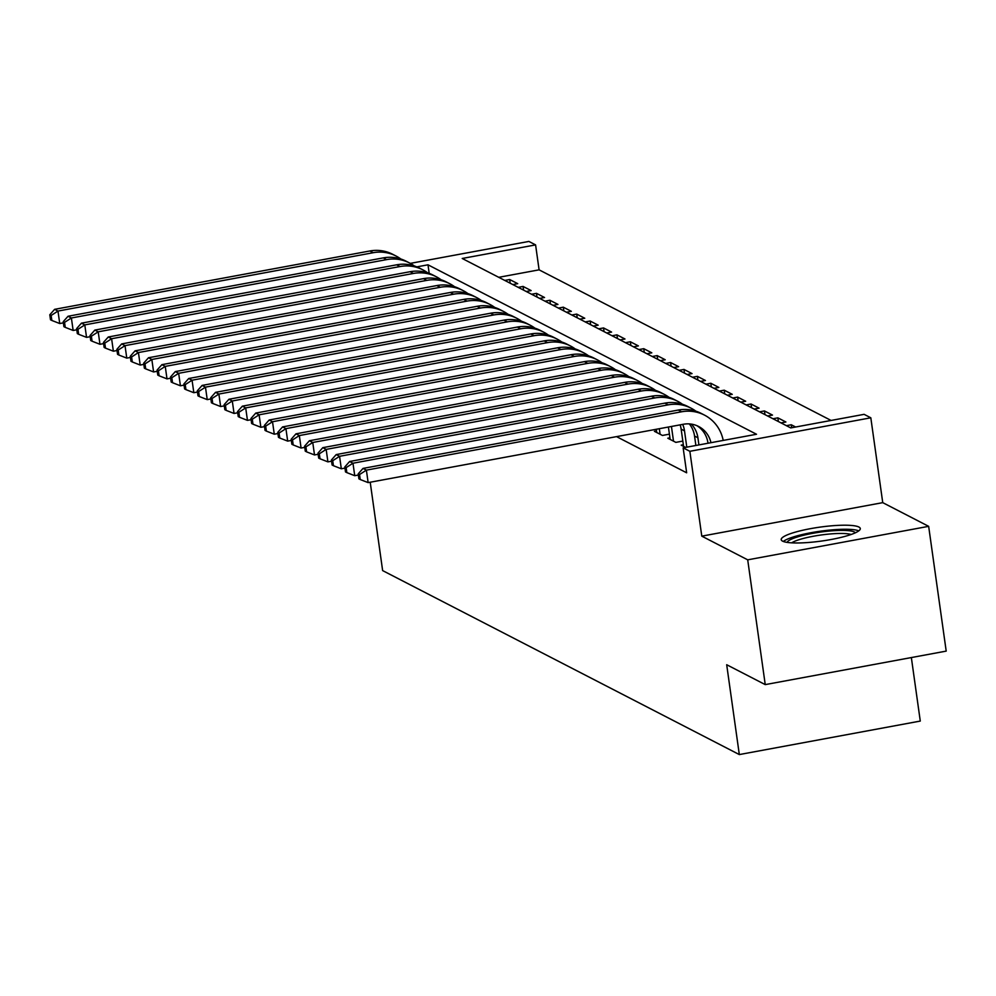 <?xml version="1.0" encoding="UTF-8"?>
<svg xmlns="http://www.w3.org/2000/svg" width="996" height="996" viewBox="0 0 996 996"><rect width="100%" height="100%" fill="white"/><g stroke="black" fill="none" stroke-linecap="round" stroke-linejoin="round"><path stroke-width="1.49" d="M858.901 527.033A39.927 7.009 -8 0 0 814.989 527.88A39.927 7.009 -8 0 0 781.213 539.645A39.927 7.009 -8 0 0 782.607 541.152A39.927 7.009 -8 0 0 826.506 540.305A39.927 7.009 -8 0 0 860.295 528.54A39.927 7.009 -8 0 0 858.901 527.033M410.302 263.38L528.876 241.43L535.587 244.892L462.219 258.474L790.749 427.919L864.105 414.336L870.815 417.797L689.855 451.3L683.144 447.839L756.512 434.256L427.994 264.812L416.826 266.878M882.742 502.644L701.782 536.147L747.71 559.839L765.239 684.613L946.2 651.11L928.658 526.336L882.742 502.644L870.815 417.797M911.352 657.559L920.279 721.067L739.318 754.57L382.638 570.596L370.213 482.238M831.087 420.449L539.097 269.841L535.587 244.892M747.71 559.839L928.658 526.336M683.343 444.739L681.214 445.137L685.584 447.391M669.935 437.829L667.806 438.215L675.848 442.373L682.82 441.079M656.526 430.907L654.397 431.305L662.44 435.451L669.412 434.156M510.189 283.213L509.666 279.515L517.721 283.673L512.828 284.57M523.597 290.122L523.074 286.437L531.129 290.583L526.249 291.492M537.006 297.045L536.483 293.347L544.538 297.505L539.658 298.402M550.415 303.954L549.892 300.269L557.947 304.415L553.066 305.324M563.823 310.877L563.3 307.179L571.355 311.337L566.475 312.234M577.232 317.786L576.709 314.101L584.764 318.247L579.884 319.156M590.64 324.708L590.13 321.023L598.173 325.169L593.292 326.065M604.049 331.618L603.539 327.933L611.581 332.079L606.701 332.988M617.458 338.54L616.947 334.855L624.99 339.001L620.11 339.91M630.866 345.45L630.356 341.765L638.399 345.911L633.518 346.82M644.275 352.372L643.765 348.687L651.807 352.833L646.927 353.742M657.684 359.282L657.173 355.597L665.216 359.743L660.336 360.652M671.092 366.204L670.582 362.519L678.625 366.665L673.744 367.574M684.501 373.127L683.991 369.429L692.033 373.587L687.153 374.484M697.91 380.036L697.399 376.351L705.442 380.497L700.562 381.406M711.318 386.958L710.808 383.261L718.851 387.419L713.97 388.315M724.727 393.868L724.217 390.183L732.259 394.329L727.379 395.238M738.136 400.79L737.625 397.093L745.668 401.251L740.787 402.147M751.557 407.7L751.034 404.015L759.077 408.161L754.196 409.07M764.965 414.622L764.442 410.925L772.485 415.083L767.605 415.979M778.374 421.532L777.851 417.847L785.894 421.993L781.013 422.902M791.683 427.745L791.26 424.757L795.63 427.01M539.097 269.841L498.759 277.311M504.785 280.424L509.666 279.515M518.194 287.334L523.074 286.437M531.603 294.256L536.483 293.347M545.011 301.178L549.892 300.269M558.42 308.088L563.3 307.179M571.829 315.01L576.709 314.101M585.237 321.92L590.13 321.023M598.646 328.842L603.539 327.933M612.067 335.752L616.947 334.855M625.476 342.674L630.356 341.765M638.884 349.584L643.765 348.687M652.293 356.506L657.173 355.597M665.702 363.416L670.582 362.519M679.11 370.338L683.991 369.429M692.519 377.247L697.399 376.351M705.927 384.17L710.808 383.261M719.336 391.079L724.217 390.183M732.745 398.002L737.625 397.093M746.153 404.911L751.034 404.015M759.562 411.834L764.442 410.925M772.971 418.756L777.851 417.847M786.379 425.666L791.26 424.757M616.536 436.634L686.655 472.801L683.144 447.839M701.782 536.147L689.855 451.3M765.239 684.613L726.694 664.73L739.318 754.57M429.189 273.377L427.994 264.812M63.371 322.866L59.735 323.538L51.842 320.463L51.145 315.471L49.8 314.773L50.497 319.766L51.842 320.463M49.8 314.773L54.631 309.333L369.84 250.98A38.396 36.69 -62.7 0 1 392.698 254.291L396.047 256.022A38.396 36.69 -62.7 0 1 400.865 259.022M54.631 309.333L57.98 311.063L373.189 252.71A38.396 36.69 -62.7 0 1 396.047 256.022M51.145 315.471L57.98 311.063L59.735 323.538M787.139 542.397A34.561 6.063 172 0 1 796.974 537.093A34.561 6.063 172 0 1 832.631 530.768A34.561 6.063 172 0 1 855.352 532.81M851.132 534.479A31.997 5.615 -8 0 0 799.128 539.67A31.997 5.615 -8 0 0 791.658 542.845M858.776 530.868A39.678 6.96 -8 0 0 793.364 536.956A39.678 6.96 -8 0 0 783.304 541.475M76.779 329.788L73.144 330.46L65.25 327.373L64.553 322.38L63.209 321.696L63.906 326.688L65.25 327.373M63.209 321.696L68.039 316.255L383.248 257.889A38.396 36.69 -62.7 0 1 406.107 261.201L409.468 262.932A38.396 36.69 -62.7 0 1 414.274 265.932M68.039 316.255L71.388 317.985L386.597 259.62A38.396 36.69 -62.7 0 1 409.468 262.932M64.553 322.38L71.388 317.985L73.144 330.46M90.188 336.698L86.552 337.37L78.659 334.295L77.962 329.303L76.617 328.605L77.315 333.598L78.659 334.295M76.617 328.605L81.448 323.165L396.657 264.812A38.396 36.69 -62.7 0 1 419.515 268.123L422.877 269.854A38.396 36.69 -62.7 0 1 427.695 272.854M81.448 323.165L84.797 324.895L400.006 266.542A38.396 36.69 -62.7 0 1 422.877 269.854M77.962 329.303L84.797 324.895L86.552 337.37M103.596 343.62L99.961 344.292L92.068 341.205L91.371 336.212L90.026 335.528L90.723 340.52L92.068 341.205M90.026 335.528L94.857 330.087L410.066 271.721A38.396 36.69 -62.7 0 1 432.924 275.033L436.285 276.764A38.396 36.69 -62.7 0 1 441.104 279.764M94.857 330.087L98.206 331.817L413.415 273.452A38.396 36.69 -62.7 0 1 436.285 276.764M91.371 336.212L98.206 331.817L99.961 344.292M117.005 350.53L113.37 351.202L105.476 348.127L104.779 343.134L103.435 342.437L104.132 347.43L105.476 348.127M103.435 342.437L108.265 336.997L423.474 278.643A38.396 36.69 -62.7 0 1 446.333 281.955L449.694 283.686A38.396 36.69 -62.7 0 1 454.512 286.686M108.265 336.997L111.614 338.727L426.823 280.374A38.396 36.69 -62.7 0 1 449.694 283.686M104.779 343.134L111.614 338.727L113.37 351.202M130.414 357.452L126.778 358.124L118.885 355.037L118.188 350.044L116.843 349.359L117.553 354.352L118.885 355.037M116.843 349.359L121.674 343.919L436.883 285.553A38.396 36.69 -62.7 0 1 459.741 288.865L463.103 290.595A38.396 36.69 -62.7 0 1 467.921 293.596M121.674 343.919L125.023 345.649L440.232 287.284A38.396 36.69 -62.7 0 1 463.103 290.595M118.188 350.044L125.023 345.649L126.778 358.124M143.835 364.362L140.187 365.046L132.294 361.959L131.597 356.966L130.252 356.269L130.962 361.262L132.294 361.959M130.252 356.269L135.083 350.829L450.292 292.475A38.396 36.69 -62.7 0 1 473.15 295.787L476.511 297.518A38.396 36.69 -62.7 0 1 481.329 300.518M135.083 350.829L138.432 352.559L453.641 294.206A38.396 36.69 -62.7 0 1 476.511 297.518M131.597 356.966L138.432 352.559L140.187 365.046M157.244 371.284L153.596 371.956L145.702 368.869L145.005 363.876L143.661 363.191L144.37 368.184L145.702 368.869M143.661 363.191L148.491 357.751L463.7 299.398A38.396 36.69 -62.7 0 1 486.558 302.697L489.92 304.427A38.396 36.69 -62.7 0 1 494.738 307.428M148.491 357.751L151.84 359.481L467.049 301.116A38.396 36.69 -62.7 0 1 489.92 304.427M145.005 363.876L151.84 359.481L153.596 371.956M170.652 378.194L167.004 378.878L159.111 375.791L158.414 370.798L157.069 370.101L157.779 375.094L159.111 375.791M157.069 370.101L161.9 364.661L477.109 306.307A38.396 36.69 -62.7 0 1 499.967 309.619L503.329 311.35A38.396 36.69 -62.7 0 1 508.147 314.35M161.9 364.661L165.249 366.391L480.458 308.038A38.396 36.69 -62.7 0 1 503.329 311.35M158.414 370.798L165.249 366.391L167.004 378.878M184.061 385.116L180.413 385.788L172.52 382.701L171.822 377.708L170.478 377.023L171.188 382.016L172.52 382.701M170.478 377.023L175.308 371.583L490.518 313.23A38.396 36.69 -62.7 0 1 513.376 316.529L516.737 318.259A38.396 36.69 -62.7 0 1 521.555 321.26M175.308 371.583L178.658 373.313L493.867 314.948A38.396 36.69 -62.7 0 1 516.737 318.259M171.822 377.708L178.658 373.313L180.413 385.788M197.469 392.026L193.822 392.71L185.928 389.623L185.231 384.63L183.887 383.933L184.596 388.926L185.928 389.623M183.887 383.933L188.717 378.505L503.926 320.139A38.396 36.69 -62.7 0 1 526.797 323.451L530.146 325.182A38.396 36.69 -62.7 0 1 534.964 328.182M188.717 378.505L192.066 380.223L507.275 321.87A38.396 36.69 -62.7 0 1 530.146 325.182M185.231 384.63L192.066 380.223L193.822 392.71M210.878 398.948L207.23 399.62L199.337 396.533L198.64 391.54L197.295 390.855L198.005 395.848L199.337 396.533M197.295 390.855L202.126 385.415L517.335 327.062A38.396 36.69 -62.7 0 1 540.206 330.361L543.555 332.091A38.396 36.69 -62.7 0 1 548.373 335.092M202.126 385.415L205.475 387.145L520.684 328.792A38.396 36.69 -62.7 0 1 543.555 332.091M198.64 391.54L205.475 387.145L207.23 399.62M224.287 405.87L220.639 406.542L212.746 403.455L212.048 398.462L210.704 397.765L211.413 402.758L212.746 403.455M210.704 397.765L215.534 392.337L530.744 333.971A38.396 36.69 -62.7 0 1 553.614 337.283L556.963 339.014A38.396 36.69 -62.7 0 1 561.781 342.014M215.534 392.337L218.883 394.055L534.105 335.702A38.396 36.69 -62.7 0 1 556.963 339.014M212.048 398.462L218.883 394.055L220.639 406.542M237.695 412.78L234.048 413.452L226.154 410.364L225.457 405.384L224.112 404.687L224.822 409.68L226.154 410.364M224.112 404.687L228.943 399.247L544.152 340.893A38.396 36.69 -62.7 0 1 567.023 344.193L570.372 345.923A38.396 36.69 -62.7 0 1 575.19 348.924M228.943 399.247L232.292 400.977L547.514 342.624A38.396 36.69 -62.7 0 1 570.372 345.923M225.457 405.384L232.292 400.977L234.048 413.452M251.104 419.702L247.456 420.374L239.563 417.287L238.866 412.294L237.521 411.609L238.231 416.589L239.563 417.287M237.521 411.609L242.352 406.169L557.561 347.803A38.396 36.69 -62.7 0 1 580.431 351.115L583.781 352.845A38.396 36.69 -62.7 0 1 588.599 355.846M242.352 406.169L245.701 407.899L560.922 349.534A38.396 36.69 -62.7 0 1 583.781 352.845M238.866 412.294L245.701 407.899L247.456 420.374M264.513 426.612L260.865 427.284L252.984 424.196L252.274 419.216L250.93 418.519L251.639 423.512L252.984 424.196M250.93 418.519L255.76 413.079L570.969 354.725A38.396 36.69 -62.7 0 1 593.84 358.037L597.189 359.755A38.396 36.69 -62.7 0 1 602.007 362.768M255.76 413.079L259.109 414.809L574.331 356.456A38.396 36.69 -62.7 0 1 597.189 359.755M252.274 419.216L259.109 414.809L260.865 427.284M277.921 433.534L274.274 434.206L266.393 431.119L265.683 426.126L264.351 425.441L265.048 430.421L266.393 431.119M264.351 425.441L269.169 420.001L584.378 361.635A38.396 36.69 -62.7 0 1 607.249 364.947L610.598 366.677A38.396 36.69 -62.7 0 1 615.416 369.678M269.169 420.001L272.518 421.731L587.74 363.366A38.396 36.69 -62.7 0 1 610.598 366.677M265.683 426.126L272.518 421.731L274.274 434.206M291.33 440.444L287.682 441.116L279.801 438.041L279.092 433.048L277.76 432.351L278.457 437.344L279.801 438.041M277.76 432.351L282.578 426.911L597.787 368.557A38.396 36.69 -62.7 0 1 620.657 371.869L624.006 373.587A38.396 36.69 -62.7 0 1 628.825 376.6M282.578 426.911L285.927 428.641L601.148 370.288A38.396 36.69 -62.7 0 1 624.006 373.587M279.092 433.048L285.927 428.641L287.682 441.116M304.739 447.366L301.091 448.038L293.21 444.951L292.5 439.958L291.168 439.273L291.865 444.266L293.21 444.951M291.168 439.273L295.986 433.833L611.195 375.467A38.396 36.69 -62.7 0 1 634.066 378.779L637.415 380.509A38.396 36.69 -62.7 0 1 642.233 383.51M295.986 433.833L299.335 435.563L614.557 377.198A38.396 36.69 -62.7 0 1 637.415 380.509M292.5 439.958L299.335 435.563L301.091 448.038M660.099 434.244L659.315 428.703M656.75 432.513L656.289 429.276M318.147 454.276L314.499 454.948L306.619 451.873L305.909 446.88L304.577 446.183L305.274 451.176L306.619 451.873M304.577 446.183L309.395 440.742L624.604 382.389A38.396 36.69 -62.7 0 1 647.475 385.701L650.824 387.432A38.396 36.69 -62.7 0 1 655.642 390.432M309.395 440.742L312.756 442.473L627.966 384.12A38.396 36.69 -62.7 0 1 650.824 387.432M305.909 446.88L312.756 442.473L314.499 454.948M673.508 441.153L671.441 426.462M670.159 439.435L668.416 427.023M331.556 461.198L327.908 461.87L320.027 458.783L319.318 453.79L317.985 453.105L318.683 458.098L320.027 458.783M317.985 453.105L322.804 447.665L638.025 389.299A38.396 36.69 -62.7 0 1 660.883 392.611L664.232 394.341A38.396 36.69 -62.7 0 1 669.051 397.342M322.804 447.665L326.165 449.395L641.374 391.03A38.396 36.69 -62.7 0 1 664.232 394.341M319.318 453.79L326.165 449.395L327.908 461.87M686.792 447.167L684.501 430.857A25.597 24.464 117.3 0 0 682.683 424.383M683.567 446.345L681.14 429.127A25.597 24.464 117.3 0 0 680.156 424.856M344.965 468.108L341.317 468.78L333.436 465.705L332.726 460.712L331.394 460.015L332.091 465.008L333.436 465.705M331.394 460.015L336.212 454.574L651.434 396.221A38.396 36.69 -62.7 0 1 674.292 399.533L677.641 401.264A38.396 36.69 -62.7 0 1 682.459 404.264M336.212 454.574L339.574 456.305L654.783 397.952A38.396 36.69 -62.7 0 1 677.641 401.264M332.726 460.712L339.574 456.305L341.317 468.78M698.906 444.926L697.91 437.767A25.597 24.464 117.3 0 0 691.311 424.122M695.88 445.486L694.548 436.049A25.597 24.464 117.3 0 0 689.307 423.898M358.373 475.03L354.725 475.702L346.845 472.614L346.135 467.622L344.803 466.937L345.5 471.93L346.845 472.614M344.803 466.937L349.621 461.497L664.842 403.131A38.396 36.69 -62.7 0 1 687.701 406.443L691.05 408.173A38.396 36.69 -62.7 0 1 695.868 411.174M349.621 461.497L352.982 463.227L668.192 404.862A38.396 36.69 -62.7 0 1 691.05 408.173M346.135 467.622L352.982 463.227L354.725 475.702M708.007 443.232L707.957 442.959A25.597 24.464 117.3 0 0 696.889 425.666M710.957 442.697A25.597 24.464 117.3 0 0 698.594 426.462A25.597 24.464 117.3 0 0 683.356 424.259L368.134 482.612L360.253 479.537L359.544 474.544L358.211 473.847L358.909 478.839L360.253 479.537M358.211 473.847L363.03 468.406L678.251 410.053A38.396 36.69 -62.7 0 1 701.109 413.365L704.458 415.095A38.396 36.69 -62.7 0 1 723.208 440.419M363.03 468.406L366.391 470.137L681.6 411.784A38.396 36.69 -62.7 0 1 704.458 415.095M359.544 474.544L366.391 470.137L368.134 482.612M369.84 250.98L373.189 252.71M383.248 257.889L386.597 259.62M396.657 264.812L400.006 266.542M410.066 271.721L413.415 273.452M423.474 278.643L426.823 280.374M436.883 285.553L440.232 287.284M450.292 292.475L453.641 294.206M463.7 299.398L467.049 301.116M477.109 306.307L480.458 308.038M490.518 313.23L493.867 314.948M503.926 320.139L507.275 321.87M517.335 327.062L520.684 328.792M530.744 333.971L534.105 335.702M544.152 340.893L547.514 342.624M557.561 347.803L560.922 349.534M570.969 354.725L574.331 356.456M584.378 361.635L587.74 363.366M597.787 368.557L601.148 370.288M611.195 375.467L614.557 377.198M624.604 382.389L627.966 384.12M638.025 389.299L641.374 391.03M681.14 429.127L684.501 430.857M651.434 396.221L654.783 397.952M694.548 436.049L697.91 437.767M664.842 403.131L668.192 404.862M678.251 410.053L681.6 411.784"/></g></svg>
